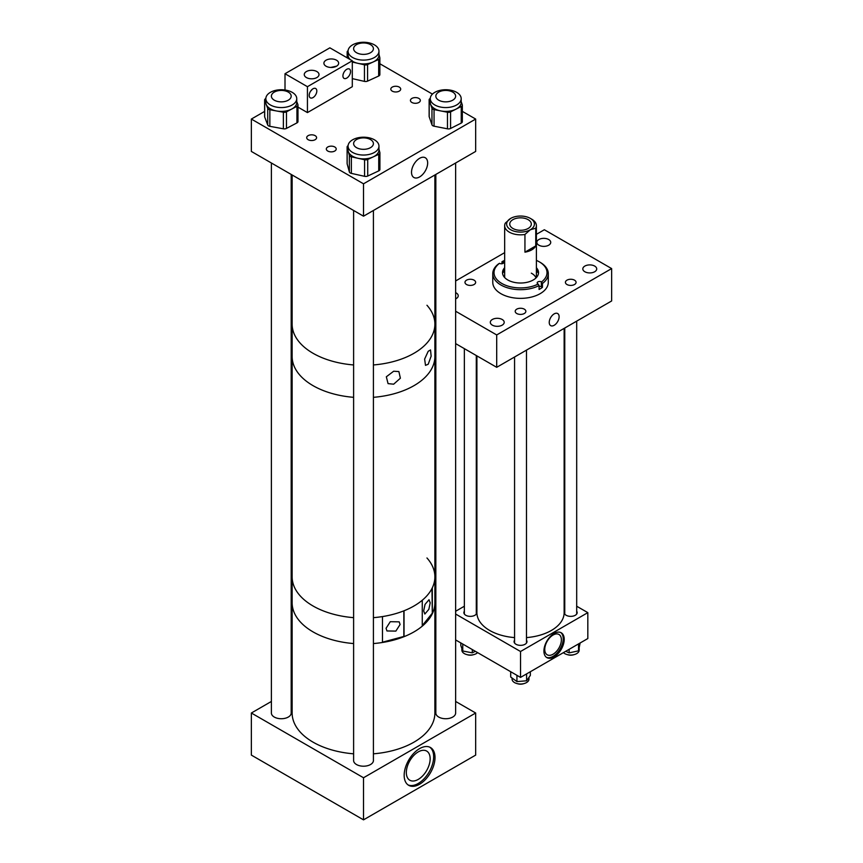 <?xml version="1.0" encoding="UTF-8"?>
<svg xmlns="http://www.w3.org/2000/svg" width="863" height="863" viewBox="0 0 863 863"><rect width="100%" height="100%" fill="white"/><g stroke="black" fill="none" stroke-linecap="round" stroke-linejoin="round"><path stroke-width="1.29" d="M566.969 284.52A5.329 3.074 180 0 1 565.416 282.341A5.329 3.074 180 0 1 568.706 279.493A5.329 3.074 180 0 1 574.51 280.162A5.329 3.074 180 0 1 576.074 282.341A5.329 3.074 180 0 1 572.784 285.178A5.329 3.074 180 0 1 566.969 284.52M538.879 245.2A6.947 4.013 180 0 1 536.84 242.363A6.947 4.013 180 0 1 541.123 238.663A6.947 4.013 180 0 1 548.695 239.526A6.947 4.013 180 0 1 550.734 242.363A6.947 4.013 180 0 1 546.441 246.074A6.947 4.013 180 0 1 538.879 245.2M584.855 271.748A6.947 4.013 180 0 1 582.816 268.911A6.947 4.013 180 0 1 587.11 265.211A6.947 4.013 180 0 1 594.683 266.074A6.947 4.013 180 0 1 596.711 268.911A6.947 4.013 180 0 1 592.428 272.622A6.947 4.013 180 0 1 584.855 271.748M466.538 284.52A5.329 3.074 180 0 1 464.984 282.341A5.329 3.074 180 0 1 468.275 279.493A5.329 3.074 180 0 1 474.078 280.162A5.329 3.074 180 0 1 475.642 282.341A5.329 3.074 180 0 1 472.352 285.178A5.329 3.074 180 0 1 466.538 284.52M455.632 292.643A6.947 4.013 180 0 1 456.193 292.935A6.947 4.013 180 0 1 458.231 295.772A6.947 4.013 180 0 1 455.632 298.9M516.754 313.506A5.329 3.074 180 0 1 515.2 311.327A5.329 3.074 180 0 1 518.49 308.49A5.329 3.074 180 0 1 524.294 309.159A5.329 3.074 180 0 1 525.858 311.327A5.329 3.074 180 0 1 522.568 314.175A5.329 3.074 180 0 1 516.754 313.506M492.352 325.157A6.947 4.013 180 0 1 490.313 322.32A6.947 4.013 180 0 1 494.607 318.609A6.947 4.013 180 0 1 502.18 319.483A6.947 4.013 180 0 1 504.208 322.32A6.947 4.013 180 0 1 499.925 326.02A6.947 4.013 180 0 1 492.352 325.157M554.175 325.286A6.99 4.035 120 0 0 558.739 319.137A6.99 4.035 120 0 0 557.66 313.539A6.99 4.035 120 0 0 554.175 313.884A6.99 4.035 120 0 0 549.612 320.033A6.99 4.035 120 0 0 550.68 325.631A6.99 4.035 120 0 0 554.175 325.286M434.887 299.256L435.837 299.806M455.632 311.23L496.7 334.941L611.64 268.587L544.348 229.741L536.387 234.337M504.661 252.643L455.632 280.96M435.837 292.384L434.887 292.935M611.64 268.587L611.64 300.96L496.7 367.314L496.7 334.941M434.887 331.629L435.837 332.179M455.632 343.603L496.7 367.314M504.661 267.713A18.004 10.388 0 0 0 502.525 272.632A18.004 10.388 0 0 0 508.264 280.238A18.004 10.388 0 0 0 527.714 282.158A18.004 10.388 0 0 0 538.523 272.632A18.004 10.388 0 0 0 536.387 267.713M504.661 269.321A18.004 10.388 0 0 0 502.579 273.431M504.661 271.37A21.651 12.503 0 0 0 502.698 272.784M539.084 285.577L538.145 284.046A26.483 15.297 0 0 1 502.482 283.83A26.483 15.297 0 0 1 499.526 263.301L498.598 263.841A27.756 16.03 0 0 0 492.773 273.668A27.756 16.03 0 0 0 501.619 285.394A27.756 16.03 0 0 0 539.084 285.577L539.084 289.461A27.756 16.03 180 0 0 542.449 287.379L542.449 283.485L541.522 281.953A26.483 15.297 0 0 0 539.256 261.813A26.483 15.297 0 0 0 538.566 261.435A26.483 15.297 0 0 0 536.387 260.378M504.661 260.378A26.483 15.297 0 0 0 502.902 261.209L503.075 261.306A2.47 1.424 180 0 1 503.863 262.352A2.47 1.424 180 0 1 502.385 263.668A2.47 1.424 180 0 1 499.709 263.398L499.526 263.301M501.964 263.744L501.964 261.748L502.902 261.209M492.773 273.668L492.773 282.341A27.756 16.03 0 0 0 501.619 294.078A27.756 16.03 0 0 0 531.608 297.034A27.756 16.03 0 0 0 548.285 282.341L548.285 273.668A27.756 16.03 0 0 0 540.152 262.33L539.256 261.813M542.449 283.485A27.756 16.03 0 0 0 548.285 273.668M538.145 284.046L537.973 283.949A2.47 1.424 180 0 1 537.185 282.902A2.47 1.424 180 0 1 538.674 281.597A2.47 1.424 180 0 1 541.349 281.856L541.522 281.953M538.35 272.784A21.651 12.503 0 0 0 536.387 271.37M536.02 277.918A15.858 9.159 0 0 0 531.328 273.172M538.469 273.431A18.004 10.388 0 0 0 536.387 269.321M542.449 287.379L541.349 286.775L541.349 281.856M539.084 286.43A2.47 1.424 180 0 1 541.349 286.775M530.346 218.393L531.737 219.191A15.858 9.159 180 0 1 536.387 225.674A15.858 9.159 180 0 1 535.761 228.22L535.761 245.923A15.858 9.159 180 0 1 524.941 252.169L524.941 234.466A15.858 9.159 180 0 1 509.31 232.147A15.858 9.159 180 0 1 504.661 225.674A15.858 9.159 180 0 1 505.297 223.118L510.702 218.393A13.894 8.026 180 0 1 530.346 218.393A13.894 8.026 180 0 1 530.346 229.741A13.894 8.026 180 0 1 510.702 229.741A13.894 8.026 180 0 1 510.702 218.393M524.941 234.466L530.346 229.741L535.761 228.22M512.902 228.468A10.788 6.224 0 0 0 524.65 229.817A10.788 6.224 0 0 0 531.306 224.067A10.788 6.224 0 0 0 528.156 219.666A10.788 6.224 0 0 0 516.398 218.307A10.788 6.224 0 0 0 509.742 224.067A10.788 6.224 0 0 0 512.902 228.468M524.941 252.169L535.761 245.923M554.068 633.496A14.347 8.285 -60 0 1 561.241 632.784A14.347 8.285 -60 0 1 563.442 644.283A14.347 8.285 -60 0 1 554.068 656.916A14.347 8.285 -60 0 1 546.894 657.628A14.347 8.285 -60 0 1 544.693 646.139A14.347 8.285 -60 0 1 554.068 633.496M546.408 657.315A14.347 8.285 120 0 0 553.064 656.344A14.347 8.285 120 0 0 562.298 644.154A14.347 8.285 120 0 0 560.723 632.525M564.758 611.241A6.44 3.722 0 0 0 564.283 612.644A6.44 3.722 0 0 0 566.171 615.276A6.44 3.722 0 0 0 573.194 616.085A6.44 3.722 0 0 0 577.164 612.644A6.44 3.722 0 0 0 576.689 611.241M464.359 611.241A6.44 3.722 0 0 0 463.884 612.644A6.44 3.722 0 0 0 465.772 615.276A6.44 3.722 0 0 0 472.795 616.085A6.44 3.722 0 0 0 476.764 612.644A6.44 3.722 0 0 0 476.29 611.241M514.564 640.227A6.44 3.722 0 0 0 514.089 641.63A6.44 3.722 0 0 0 515.977 644.262A6.44 3.722 0 0 0 522.989 645.071A6.44 3.722 0 0 0 526.969 641.63A6.44 3.722 0 0 0 526.495 640.227M553.064 654.219A11.748 6.785 120 0 0 560.745 643.874A11.748 6.785 120 0 0 558.944 634.456A11.748 6.785 120 0 0 553.064 635.039A11.748 6.785 120 0 0 545.394 645.395A11.748 6.785 120 0 0 547.196 654.801A11.748 6.785 120 0 0 553.064 654.219M455.632 611.263L464.359 606.225M476.29 599.343L476.905 598.976M455.632 614.035L520.529 651.5L520.529 677.401L455.632 639.936M520.529 677.401L587.822 638.544L587.822 612.644L576.689 606.225M520.529 651.5L587.822 612.644M564.758 599.343L564.143 598.976M579.181 648.588L579.181 650.152A8.457 4.876 180 0 1 569.375 654.974A8.457 4.876 180 0 1 563.431 652.622M580.119 643L578.555 650.821L569.138 652.881L565.75 651.285M569.138 649.332L569.138 652.881M578.555 643.895L578.555 650.821M528.976 677.369L528.976 679.138A8.457 4.876 180 0 1 521.133 684.003A8.457 4.876 180 0 1 512.158 679.828A8.457 4.876 180 0 1 512.072 679.138L512.072 678.027M516.937 675.33L516.937 681.597L526.603 680.788L530.346 675.395L530.346 671.727M516.937 681.597L510.702 677.024L510.702 671.727M526.603 673.895L526.603 680.788M477.617 652.622A8.457 4.876 180 0 1 472.007 654.941A8.457 4.876 180 0 1 461.878 650.152L461.878 648.501M460.81 642.924L460.81 645.459L462.751 650.993L472.298 652.838L475.319 651.295M462.751 644.046L462.751 650.993M472.298 649.559L472.298 652.838M526.495 637.595A43.614 25.178 0 0 0 564.143 612.644L564.143 328.382M476.905 355.89L476.905 612.644A43.614 25.178 0 0 0 514.564 637.595M567.574 654.683A5.965 3.441 0 0 0 573.873 654.683M467.174 654.683A5.965 3.441 0 0 0 468.846 655.093A5.965 3.441 0 0 0 473.474 654.683M517.379 683.669A5.965 3.441 0 0 0 523.679 683.669M435.837 712.687A9.914 5.728 0 0 0 435.826 713.011A9.914 5.728 0 0 0 438.728 717.056A9.914 5.728 0 0 0 449.526 718.296A9.914 5.728 0 0 0 455.642 713.011A9.914 5.728 0 0 0 455.632 712.687M353.614 760.163A9.914 5.728 0 0 0 353.603 760.486A9.914 5.728 0 0 0 356.505 764.532A9.914 5.728 0 0 0 367.304 765.772A9.914 5.728 0 0 0 373.431 760.486A9.914 5.728 0 0 0 373.409 760.163M271.392 712.687A9.914 5.728 0 0 0 271.381 713.011A9.914 5.728 0 0 0 274.283 717.056A9.914 5.728 0 0 0 285.081 718.296A9.914 5.728 0 0 0 291.209 713.011A9.914 5.728 0 0 0 291.187 712.687M418.242 779.408A16.839 9.73 120 0 0 429.245 764.564A16.839 9.73 120 0 0 426.667 751.069A16.839 9.73 120 0 0 418.242 751.9A16.839 9.73 120 0 0 407.239 766.743A16.839 9.73 120 0 0 409.817 780.238A16.839 9.73 120 0 0 418.242 779.408M419.591 784.24A21.812 12.589 120 0 0 433.841 765.017A21.812 12.589 120 0 0 430.497 747.541A21.812 12.589 120 0 0 419.591 748.62A21.812 12.589 120 0 0 405.34 767.843A21.812 12.589 120 0 0 408.684 785.319A21.812 12.589 120 0 0 419.591 784.24M408.037 784.888A21.812 12.589 120 0 0 418.242 783.464A21.812 12.589 120 0 0 432.298 764.855A21.812 12.589 120 0 0 429.796 747.196M271.392 701.446L251.36 713.011L251.36 755.103L363.517 819.85L475.664 755.103L475.664 713.011L455.632 701.446M291.187 690.022L292.136 689.472M434.887 689.472L435.837 690.022M363.517 819.85L363.517 777.757L475.664 713.011M251.36 713.011L363.517 777.757M400.087 624.51L395.858 631.101L386.958 630.961L386.063 628.286L390.281 621.705L399.191 621.845L400.087 624.51M430.206 602.827L429.019 599.72L425.038 604.391L423.668 610.928L424.844 614.035L428.835 609.364L430.206 602.827M373.409 753.82A71.37 41.208 0 0 0 434.887 713.011L434.887 602.752A71.37 41.208 0 0 1 373.409 643.561A71.37 41.208 0 0 0 382.471 642.482L382.471 616.581A71.37 41.208 0 0 1 373.409 617.66A71.37 41.208 0 0 0 434.887 576.851A71.37 41.208 0 0 1 432.32 587.8L432.32 613.701A71.37 41.208 0 0 0 434.887 602.752L434.887 576.851A71.37 41.208 0 0 0 426.958 557.973M353.614 753.82A71.37 41.208 0 0 1 313.042 742.148A71.37 41.208 0 0 1 292.136 713.011L292.136 602.752A71.37 41.208 0 0 0 313.042 631.889A71.37 41.208 0 0 0 353.614 643.561A71.37 41.208 0 0 1 313.042 631.889A71.37 41.208 0 0 1 292.136 602.752L292.136 576.851A71.37 41.208 0 0 0 313.042 605.988A71.37 41.208 0 0 0 353.614 617.66A71.37 41.208 0 0 1 301.543 597.304A71.37 41.208 0 0 1 292.136 576.851L292.136 356.516A71.37 41.208 0 0 0 301.543 376.969A71.37 41.208 0 0 0 353.614 397.325A71.37 41.208 0 0 1 313.042 385.653A71.37 41.208 0 0 1 292.136 356.516L292.136 324.143A71.37 41.208 0 0 0 313.042 353.28A71.37 41.208 0 0 0 353.614 364.952A71.37 41.208 0 0 1 313.042 353.28A71.37 41.208 0 0 1 292.136 324.143L292.136 174.984M382.471 642.201L403.852 636.452L403.852 610.842M404.035 636.678L404.035 610.777A71.37 41.208 0 0 0 422.266 600.249L422.266 626.15A71.37 41.208 0 0 1 404.035 636.678L403.852 636.452M432.32 613.701L431.964 588.534M422.266 625.61L431.964 613.604M434.887 174.984L434.887 324.143A71.37 41.208 0 0 1 373.409 364.952A71.37 41.208 0 0 0 434.887 324.143L434.887 356.516A71.37 41.208 0 0 1 373.409 397.325A71.37 41.208 0 0 0 434.887 356.516L434.887 576.851M393.668 371.23L398.889 371.565L400.378 378.21L393.668 384.186L388.059 383.625L386.333 376.786L393.668 371.23M428.21 351.284L430.529 349.947L431.144 356.139L428.21 364.24L425.502 365.362L424.628 359.073L428.21 351.284M434.887 324.143A71.37 41.208 0 0 0 426.958 305.265M419.591 176.937A11.402 6.58 -60 0 1 413.884 177.498A11.402 6.58 -60 0 1 412.136 168.361A11.402 6.58 -60 0 1 419.591 158.317A11.402 6.58 -60 0 1 425.286 157.746A11.402 6.58 -60 0 1 427.045 166.883A11.402 6.58 -60 0 1 419.591 176.937M315.146 139.698A4.951 2.859 180 0 1 309.752 140.313A4.951 2.859 180 0 1 306.699 137.681A4.951 2.859 180 0 1 308.145 135.653A4.951 2.859 180 0 1 313.539 135.038A4.951 2.859 180 0 1 316.592 137.681A4.951 2.859 180 0 1 315.146 139.698M399.256 91.133A4.951 2.859 180 0 1 393.862 91.758A4.951 2.859 180 0 1 390.81 89.116A4.951 2.859 180 0 1 392.255 87.098A4.951 2.859 180 0 1 397.649 86.473A4.951 2.859 180 0 1 400.702 89.116A4.951 2.859 180 0 1 399.256 91.133M418.879 102.47A4.951 2.859 180 0 1 413.485 103.085A4.951 2.859 180 0 1 410.432 100.442A4.951 2.859 180 0 1 411.888 98.425A4.951 2.859 180 0 1 417.282 97.81A4.951 2.859 180 0 1 420.335 100.442A4.951 2.859 180 0 1 418.879 102.47M334.768 151.025A4.951 2.859 180 0 1 329.375 151.651A4.951 2.859 180 0 1 326.322 149.008A4.951 2.859 180 0 1 327.767 146.99A4.951 2.859 180 0 1 333.161 146.365A4.951 2.859 180 0 1 336.214 149.008A4.951 2.859 180 0 1 334.768 151.025M462.331 111.359L475.664 119.062L363.517 183.808L251.36 119.062L264.617 111.413M379.871 63.754L432.439 94.11M251.36 119.062L251.36 151.435L363.517 216.192L475.664 151.435L475.664 119.062M363.517 183.808L363.517 216.192M353.906 44.196A15.448 8.921 0 0 0 348.069 51.187A15.448 8.921 0 0 0 356.797 59.213A15.448 8.921 0 0 0 373.129 58.166A15.448 8.921 0 0 0 378.965 51.187A15.448 8.921 0 0 0 370.227 43.15A15.448 8.921 0 0 0 353.906 44.196M348.069 51.187L348.069 55.016A15.448 8.921 0 0 0 348.231 56.332A15.448 8.921 0 0 0 350.292 59.623M352.298 61.154A15.448 8.921 0 0 0 357.843 63.312A15.448 8.921 0 0 0 373.129 61.996L367.573 64.542L367.573 81.122A3.172 1.834 180 0 1 364.445 81.392L352.298 78.63M348.091 50.712A3.172 1.834 0 0 0 347.153 52.017A3.172 1.834 0 0 0 347.185 52.287L347.185 57.832M348.879 58.813L347.185 52.287M364.445 81.392L364.445 64.811L352.298 62.05M364.445 64.811A3.172 1.834 0 0 0 367.573 64.542M379.839 74.326A3.172 1.834 180 0 1 379.871 74.596A3.172 1.834 180 0 1 378.674 76.03L378.674 59.45L373.129 61.996A15.448 8.921 0 0 0 378.965 55.016L378.965 51.187M378.674 59.45A3.172 1.834 0 0 0 379.871 58.015A3.172 1.834 0 0 0 379.839 57.745L378.965 54.358M378.674 76.03L367.573 81.122M270.885 92.061A15.448 8.921 0 0 0 265.847 98.652A15.448 8.921 0 0 0 275.049 106.807A15.448 8.921 0 0 0 291.694 105.243A15.448 8.921 0 0 0 296.743 98.652A15.448 8.921 0 0 0 287.53 90.496A15.448 8.921 0 0 0 270.885 92.061M265.847 98.652L265.847 102.481A15.448 8.921 0 0 0 266.203 104.391A15.448 8.921 0 0 0 276.602 110.982A15.448 8.921 0 0 0 291.694 109.072L286.462 111.834L286.462 128.414A3.172 1.834 180 0 1 283.366 128.803L269.849 126.322A3.172 1.834 180 0 1 267.713 124.962L264.682 116.969A3.172 1.834 180 0 1 264.617 116.581L264.617 100A3.172 1.834 0 0 0 264.682 100.399L264.682 116.969M264.617 100A3.172 1.834 0 0 1 265.653 98.652L265.847 98.544M267.713 124.962L267.713 108.393L264.682 100.399M267.713 108.393A3.172 1.834 0 0 0 269.849 109.741L269.849 126.322M283.366 128.803L283.366 112.222L269.849 109.741M283.366 112.222A3.172 1.834 0 0 0 286.462 111.834M297.897 121.154A3.172 1.834 180 0 1 297.972 121.543A3.172 1.834 180 0 1 296.937 122.902L296.937 106.322L291.694 109.072A15.448 8.921 0 0 0 296.743 102.481L296.743 98.652M296.937 106.322A3.172 1.834 0 0 0 297.972 104.973A3.172 1.834 0 0 0 297.897 104.574L296.743 101.521M296.937 122.902L286.462 128.414M435.556 91.942A15.448 8.921 0 0 0 430.281 98.652A15.448 8.921 0 0 0 439.353 106.775A15.448 8.921 0 0 0 455.912 105.362A15.448 8.921 0 0 0 461.187 98.652A15.448 8.921 0 0 0 452.115 90.529A15.448 8.921 0 0 0 435.556 91.942M430.281 98.652L430.281 102.481A15.448 8.921 0 0 0 430.583 104.218A15.448 8.921 0 0 0 440.766 110.928A15.448 8.921 0 0 0 455.912 109.191L450.583 111.888L450.583 128.468A3.172 1.834 180 0 1 447.476 128.824L434.057 126.192A3.172 1.834 180 0 1 431.964 124.811L429.202 116.785A3.172 1.834 180 0 1 429.138 116.429A3.172 1.834 180 0 1 429.202 116.074M429.138 116.429L429.138 99.849A3.172 1.834 0 0 1 430.216 98.479L430.292 98.436M429.138 99.849A3.172 1.834 0 0 0 429.202 100.205L429.202 116.785M431.964 124.811L431.964 108.242L429.202 100.205M431.964 108.242A3.172 1.834 0 0 0 434.057 109.612L434.057 126.192M447.476 128.824L447.476 112.244L434.057 109.612M447.476 112.244A3.172 1.834 0 0 0 450.583 111.888M462.266 121.338A3.172 1.834 180 0 1 462.331 121.694A3.172 1.834 180 0 1 461.252 123.075L461.252 106.494L455.912 109.191A15.448 8.921 0 0 0 461.187 102.481L461.187 98.652M461.252 106.494A3.172 1.834 0 0 0 462.331 105.113A3.172 1.834 0 0 0 462.266 104.757L461.187 101.607M461.252 123.075L450.583 128.468M353.798 139.191A15.448 8.921 0 0 0 348.069 146.117A15.448 8.921 0 0 0 356.861 154.175A15.448 8.921 0 0 0 373.237 153.053A15.448 8.921 0 0 0 378.965 146.117A15.448 8.921 0 0 0 370.162 138.069A15.448 8.921 0 0 0 353.798 139.191M348.069 146.117L348.069 149.957A15.448 8.921 0 0 0 348.253 151.349A15.448 8.921 0 0 0 357.972 158.285A15.448 8.921 0 0 0 373.237 156.883L367.724 159.461L367.724 176.041A3.172 1.834 180 0 1 364.585 176.322L351.36 173.387A3.172 1.834 180 0 1 349.364 171.964L347.153 163.884A3.172 1.834 180 0 1 347.109 163.592A3.172 1.834 180 0 1 347.153 163.312M348.08 145.696A3.172 1.834 0 0 0 347.109 147.023A3.172 1.834 0 0 0 347.153 147.303L347.153 163.884M349.364 171.964L349.364 155.394L347.153 147.303M349.364 155.394A3.172 1.834 0 0 0 351.36 156.818L351.36 173.387M364.585 176.322L364.585 159.752L351.36 156.818M364.585 159.752A3.172 1.834 0 0 0 367.724 159.461M379.882 169.18A3.172 1.834 180 0 1 379.914 169.461A3.172 1.834 180 0 1 378.738 170.885L378.738 154.315L373.237 156.883A15.448 8.921 0 0 0 378.965 149.957L378.965 146.117M378.738 154.315A3.172 1.834 0 0 0 379.914 152.891A3.172 1.834 0 0 0 379.882 152.6L378.965 149.256M378.738 170.885L367.724 176.041M310.4 91.456L312.417 89.169M312.999 88.781A5.394 3.118 -60 0 1 315.696 88.522A5.394 3.118 -60 0 1 316.527 92.837A5.394 3.118 -60 0 1 312.999 97.595A5.394 3.118 -60 0 1 310.302 97.853A5.394 3.118 -60 0 1 309.483 93.538A5.394 3.118 -60 0 1 312.999 88.781M346.732 69.31A5.394 3.118 -60 0 1 349.429 69.04A5.394 3.118 -60 0 1 350.259 73.366A5.394 3.118 -60 0 1 346.732 78.112A5.394 3.118 -60 0 1 344.035 78.382A5.394 3.118 -60 0 1 343.215 74.056A5.394 3.118 -60 0 1 346.732 69.31M316.85 71.543A7.379 4.261 0 0 0 308.814 70.615A7.379 4.261 0 0 0 304.261 74.552A7.379 4.261 0 0 0 306.419 77.562A7.379 4.261 0 0 0 314.456 78.49A7.379 4.261 0 0 0 319.008 74.552A7.379 4.261 0 0 0 316.85 71.543M336.494 60.194A7.379 4.261 0 0 0 328.458 59.277A7.379 4.261 0 0 0 323.905 63.204A7.379 4.261 0 0 0 326.063 66.214A7.379 4.261 0 0 0 334.1 67.141A7.379 4.261 0 0 0 338.652 63.204A7.379 4.261 0 0 0 336.494 60.194M330.691 67.454L336.646 66.138M307.433 86.688L307.433 112.589L352.298 86.688L352.298 60.788L307.433 86.688L285.006 73.733L285.006 90M307.433 112.589L297.972 107.12M352.298 60.788L329.871 47.832L285.006 73.733M448.641 101.607A9.892 5.717 0 0 0 455.632 96.138A9.892 5.717 0 0 0 442.827 90.68A9.892 5.717 0 0 0 435.837 96.138A9.892 5.717 0 0 0 448.641 101.607M356.516 147.649A9.892 5.717 0 0 0 367.304 148.889A9.892 5.717 0 0 0 373.409 143.614A9.892 5.717 0 0 0 370.507 139.569A9.892 5.717 0 0 0 359.731 138.328A9.892 5.717 0 0 0 353.614 143.614A9.892 5.717 0 0 0 356.516 147.649M356.516 52.708A9.892 5.717 0 0 0 367.304 53.948A9.892 5.717 0 0 0 373.409 48.673A9.892 5.717 0 0 0 370.507 44.628A9.892 5.717 0 0 0 359.731 43.387A9.892 5.717 0 0 0 353.614 48.673A9.892 5.717 0 0 0 356.516 52.708M274.294 100.184A9.892 5.717 0 0 0 285.081 101.424A9.892 5.717 0 0 0 291.187 96.138A9.892 5.717 0 0 0 288.296 92.104A9.892 5.717 0 0 0 277.508 90.863A9.892 5.717 0 0 0 271.392 96.138A9.892 5.717 0 0 0 274.294 100.184M503.075 263.398L503.075 261.306M504.661 277.541L504.661 225.674M536.387 277.541L536.387 225.674M576.689 321.144L576.689 614.057M564.758 328.026L564.758 614.057M464.359 348.652L464.359 614.057M476.29 355.534L476.29 614.057M514.564 357.012L514.564 643.032M526.495 350.119L526.495 643.032M347.153 57.821L347.153 52.017M379.871 74.596L379.871 58.015M297.972 121.543L297.972 104.973M462.331 121.694L462.331 105.113M347.109 163.592L347.109 147.023M379.914 169.461L379.914 152.891M455.632 162.999L455.632 713.334M435.837 174.434L435.837 713.334M373.409 210.475L373.409 760.81M353.614 210.475L353.614 760.81M291.187 174.434L291.187 713.334M271.392 162.999L271.392 713.334"/></g></svg>
